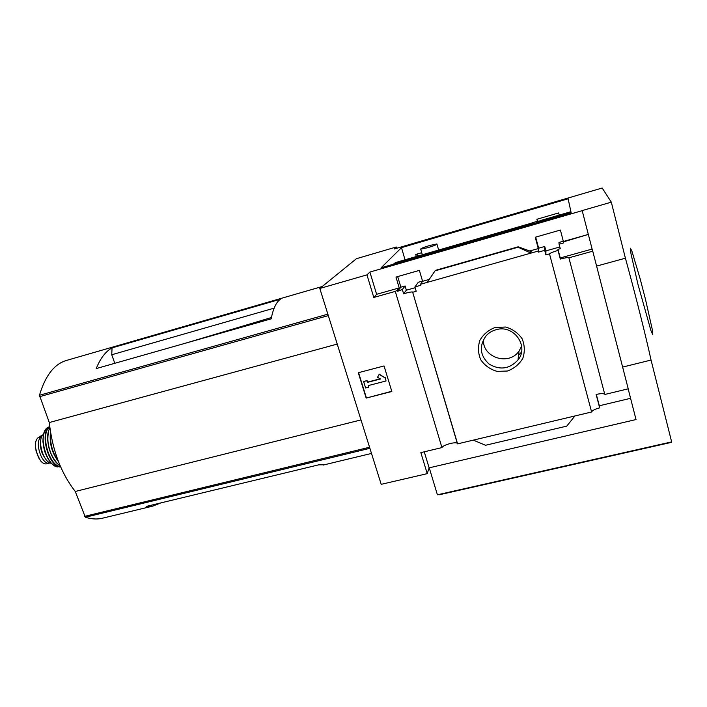 <?xml version="1.0" encoding="UTF-8"?>
<svg xmlns="http://www.w3.org/2000/svg" width="707" height="707" viewBox="0 0 707 707"><rect width="100%" height="100%" fill="white"/><g stroke="black" fill="none" stroke-linecap="round" stroke-linejoin="round"><path stroke-width="1.06" d="M530.497 223.43L395.567 262.536L393.269 264.259M473.292 440.134L574.941 415.955L566.749 426.127L485.55 445.269L473.292 440.134L457.588 443.872L412.605 291.991C411.165 291.814 408.169 292.424 403.617 293.82L402.336 289.517L397.617 291.266L397.316 290.268L399.216 287.908L395.991 277.064L419.392 270.374L422.592 281.298L420.497 284.276L420.798 285.275L414.921 286.936L418.305 282.252L422.521 281.059M421.726 252.708L415.707 254.449L416.308 256.526M397.617 291.266L400.878 287.175L397.688 276.578M417.598 256.155L416.989 254.078M402.336 289.517L405.093 285.982L400.878 287.175M403.617 293.82L406.357 290.197L405.093 285.982M415.15 287.722L406.357 290.197M412.817 292.238L416.202 291.284L414.921 286.936M538.398 252.125L544.673 250.358L544.744 246.478L538.646 248.201L538.398 252.125L538.283 248.572L535.243 237.243L560.404 230.049L563.726 242.908L559.087 244.215L558.945 242.457L563.338 241.22M559.228 215.105L558.663 212.94L536.887 219.258L537.426 221.282M559.087 244.215L560.271 248.705L557.964 249.359L558.035 250.402C553.166 251.825 550.32 252.982 549.498 253.875L545.884 254.891L545.928 250.879L544.744 246.478M538.646 248.201L535.659 237.128M537.744 221.194L537.196 219.17M544.673 250.358L545.884 254.891M559.811 246.973L545.928 250.879M538.124 251.082L530.984 253.097L531.019 251.542M422.592 281.298L429.229 279.415M529.437 251.073L538.283 248.572M435.026 270.861L427.24 282.367L435.026 270.861L518.072 247.22L530.984 253.097L420.497 284.276M563.408 241.467L588.321 234.424L582.17 210.589L611.308 202.158L625.412 258.196C634.612 291.381 646.092 337.062 651.05 360.057L671.65 441.893L671.155 442.432M563.452 241.874L588.321 234.424M495.147 327.474L505.611 327.032C512.548 329.029 518.045 332.917 522.093 338.715C524.762 345.193 525.001 351.741 522.809 358.361C519.221 364.352 514.077 368.577 507.387 371.034L497.03 371.369C490.207 369.372 484.781 365.528 480.769 359.836C478.073 353.465 477.773 346.969 479.859 340.367C483.349 334.323 488.44 330.028 495.147 327.474M574.941 415.955L591.609 411.987L549.498 253.875M397.316 290.268L395.293 291.39L373.8 297.453L366.951 274.864L369.894 272.062L582.188 210.659M369.894 272.062L376.619 294.298L399.216 287.908M396.662 248.281L396.282 246.999L394.153 249.023L602.178 188.018L611.308 202.158M591.609 411.987C592.236 410.484 594.923 409.114 599.677 407.868L596.134 394.462C600.411 393.499 603.265 393.401 604.715 394.179L568.852 257.657C567.509 257.428 564.663 257.896 560.324 259.062L558.035 250.402M557.964 249.359L560.236 257.967L592.113 249.076L588.436 234.804M560.324 259.062L560.236 257.967M373.8 297.453L376.619 294.298M396.282 246.999L356.416 258.709L319.811 288.474L381.188 484.33L427.231 473.655L420.851 452.613L441.937 447.593C443.015 444.959 455.441 441.495 457.288 443.316L457.491 443.528M441.937 447.593L395.293 291.39M112.059 347.879C105.582 351.494 100.314 358.387 96.24 368.568L271.196 318.83C273.096 308.826 276.137 302.304 280.299 299.273L112.059 347.879L111.741 354.746L114.808 363.283M185.031 343.328L271.444 317.531M274.148 308.146L111.741 354.746M322.224 286.512L67.695 360.093C54.934 363.239 45.513 374.957 39.442 395.275L49.304 422.53C52.291 450.05 60.943 473.027 75.26 491.471L85.353 517.25C91.097 519.044 96.479 519.442 101.508 518.443L103.761 517.904M324.522 464.746L318.627 464.853L146.287 506.415L152.871 506.079L101.508 518.443M160.86 502.898L152.871 506.079M568.119 198.773L571.141 212.754L381.126 267.776L401.488 247.653L568.119 198.773M366.951 274.864L319.811 288.474M427.231 473.655L429.114 467.848L636.035 419.551L630.564 398.306M604.962 394.435L628.231 388.815L592.758 251.179L569.055 257.772M596.319 394.418L599.324 405.774L630.582 398.306L628.143 388.841M592.758 251.179L592.113 249.076M599.324 405.774L599.677 407.868M531.151 251.506L518.178 246.796L435.344 270.383L518.072 247.22M358.29 372.73L384.042 365.952L391.846 391.51L366.173 398.085L358.29 372.73M596.602 266.097L625.412 258.196M622.637 367.083L651.05 360.057M429.246 467.813L437.403 494.794L671.65 441.893M437.403 494.794L440.779 494.432M496.084 329.718C513.6 324.186 529.428 346.183 517.992 360.013C509.429 369.116 499.752 370.424 488.952 363.964C479.894 355.374 478.939 345.988 486.089 335.816C488.793 332.838 492.125 330.796 496.084 329.718M521.642 346.183L519.018 351.105C508.828 366.235 482.033 357.415 483.491 339.51M521.474 352.104L518.531 355.321M366.173 398.085L391.775 391.263M358.564 372.66L366.367 397.767M379.093 374.471L385.041 377.794L379.27 374.18L377.503 377.317L380.472 378.987L367.348 382.399L367.048 380.516L363.654 381.639L367.048 380.516M385.041 377.794L386.022 380.985L385.218 377.503M386.022 380.985L368.329 385.571L368.824 387.153L368.594 385.501M368.824 387.153L365.625 387.984L363.654 381.639M366.853 380.808L367.348 382.399M380.172 378.811L367.534 382.098M424.262 451.8L429.114 467.848M637.908 284.143L650.935 330.602L652.782 334.667L652.428 330.142L645.464 299.247L640.25 279.203L631.811 250.817L630.308 248.184L631.042 254.052L637.908 284.143M337.239 344.088L49.304 422.53M361.003 419.914L75.26 491.471M405.031 259.796L401.488 247.653M526.644 225.639L526.503 225.621C525.973 225.073 529.013 223.792 535.623 221.777L544.593 219.939L544.39 220.504M429.697 245.479L436.891 243.95C437.209 244.489 434.195 245.736 427.868 247.671L420.7 249.182C420.418 248.643 423.413 247.406 429.697 245.479M494.485 233.867L509.19 229.607M50.153 462.917L46.521 463.872C44.638 464.207 42.667 463.218 40.617 460.893L37.409 454.654L35.412 447.248C35.156 442.467 36.084 439.268 38.196 437.642L42.579 435.282M49.676 463.05C41.633 465.639 33.839 440.868 41.439 436.767L41.872 436.475M51.487 463.324C42.986 462.608 36.596 439.012 43.595 434.178M44.435 457.235C41.501 452.904 40.211 448.141 40.573 442.944M369.902 448.309L85.353 517.25M327.871 314.173L39.442 395.275M328.313 315.605L39.574 396.671M369.558 447.239L84.628 516.357M38.196 437.642L41.439 436.767M40.706 435.989L42.411 435.53M57.939 460.292C52.336 452.25 49.932 443.36 50.718 433.603M58.434 461.591C51.867 452.851 49.216 443.068 50.497 432.242M59.998 465.436C50.568 460.628 44.161 436.979 49.905 428.133M56.931 462.997C49.34 453.859 46.521 443.448 48.483 431.765M49.552 450.112L48.597 446.594M60.457 466.505C48.924 466.16 39.946 433.002 49.764 426.975M59.317 466.938L60.625 466.903C48.633 467.345 39.097 432.11 49.711 426.551M47.784 427.567C44.479 430.174 42.871 434.938 42.95 441.866C44.364 452.613 45.168 452.4 46.962 456.828C50.215 462.917 53.882 466.293 57.983 466.938C46.194 466.832 37.33 432.622 47.784 427.567L49.711 426.515M50.683 462.263C44.612 454.309 42.199 445.383 43.436 435.494M38.62 457.747L36.084 451.022M570.92 211.711L540.74 220.46M604.715 394.179L568.852 257.657M457.288 443.316L412.605 291.991M371.502 453.434L323.143 465.073M439.162 494.794L671.447 442.361M517.992 360.013L519.018 351.105M438.649 250.048L436.97 244.224M422.326 254.776L420.7 249.182M60.015 465.498C50.453 460.787 43.984 436.882 49.897 428.062M35.792 449.846L39.203 458.861"/></g></svg>
